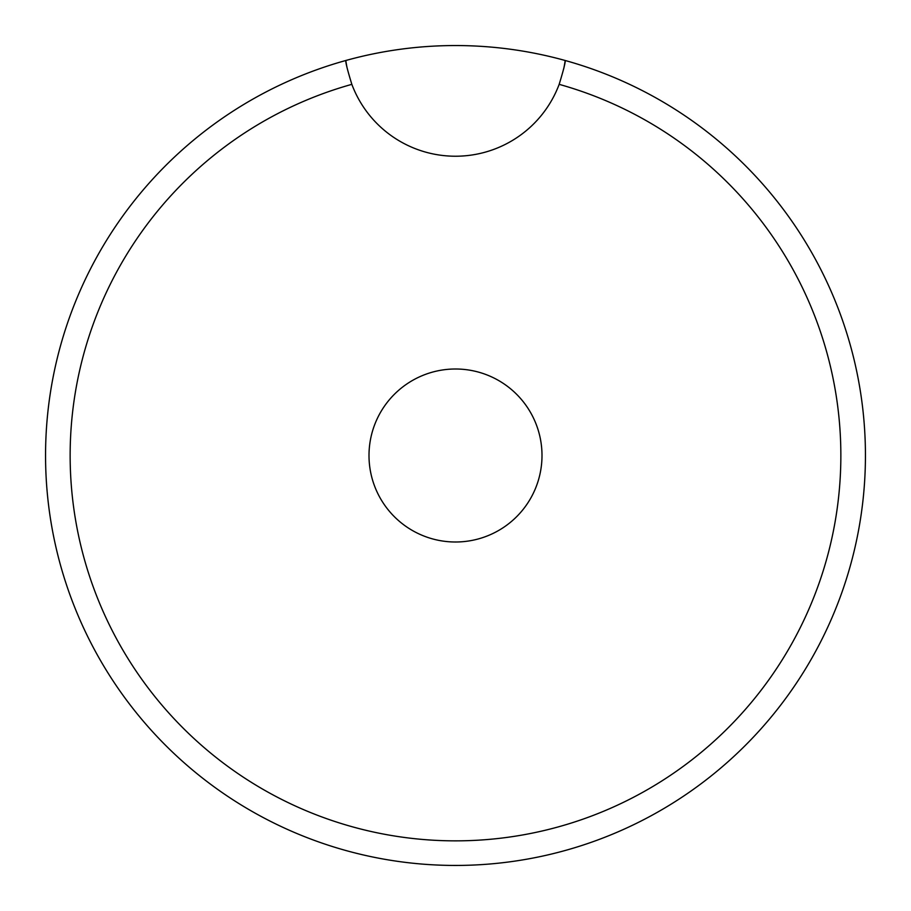 <?xml version="1.0" encoding="UTF-8"?>
<svg xmlns="http://www.w3.org/2000/svg" width="911" height="911" viewBox="0 0 911 911"><rect width="100%" height="100%" fill="white"/><g stroke="black" fill="none" stroke-linecap="round" stroke-linejoin="round"><path stroke-width="1.37" d="M347 67.448A110.686 110.686 0 0 1 345.827 60.49A409.95 409.95 0 0 1 565.173 60.49A110.686 110.686 0 0 1 563.75 68.621M565.173 60.49C565.537 62.13 563.533 70.079 559.16 84.347A110.686 110.686 0 0 1 351.84 84.347C347.467 70.067 345.463 62.119 345.827 60.49A409.95 409.95 0 0 0 418.536 863.776A409.95 409.95 0 0 0 565.173 60.49A409.95 409.95 0 0 1 418.536 863.776A409.95 409.95 0 0 1 345.827 60.49M541.999 455.5A86.499 86.499 0 0 1 455.5 541.999A86.499 86.499 0 0 1 369.001 455.5A86.499 86.499 0 0 1 455.5 369.001A86.499 86.499 0 0 1 541.999 455.5M559.16 84.347A385.353 385.353 0 0 1 770.387 677.636A385.353 385.353 0 0 1 140.613 677.636A385.353 385.353 0 0 1 351.84 84.347"/></g></svg>
